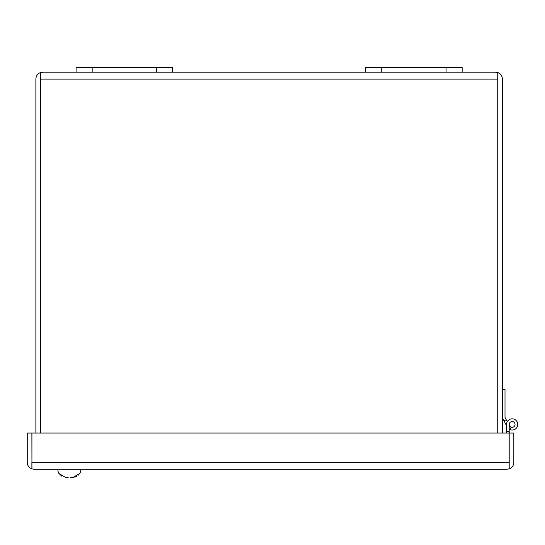 <?xml version="1.0" encoding="UTF-8"?>
<svg xmlns="http://www.w3.org/2000/svg" width="545" height="545" viewBox="0 0 545 545"><rect width="100%" height="100%" fill="white"/><g stroke="black" fill="none" stroke-linecap="round" stroke-linejoin="round"><path stroke-width="0.82" d="M80.817 469.279A8.046 8.046 0 0 1 79.659 473.625L79.659 473.625M76.709 476.364L72.989 477.488L79.509 473.625L78.276 475.165M70.298 477.182L72.989 477.488M61.939 476.35L59.153 473.625L65.679 477.488L68.363 477.182M57.845 469.279A8.046 8.046 0 0 0 59.003 473.625A8.046 8.046 0 0 1 57.845 469.279M506.557 433.057L506.557 424.432A5.6 5.6 0 0 1 512.15 418.839A5.6 5.6 0 0 1 517.75 424.432A5.6 5.6 0 0 1 510.154 429.664L511.203 427.171M515.045 424.432A2.895 2.895 0 0 1 512.15 427.328A2.895 2.895 0 0 1 509.255 424.432A2.895 2.895 0 0 1 512.15 421.537A2.895 2.895 0 0 1 515.045 424.432M509.262 424.616L509.194 431.32L506.557 431.32L506.557 425.781L502.374 417.572M506.557 431.32L506.557 425.781L506.557 431.32M506.877 469.279L509.139 468.884L509.139 462.33L31.93 462.33L31.93 468.884L34.199 469.279L506.877 469.279L509.194 468.884L509.194 431.32M502.374 389.368L505.011 389.368L505.011 417.381L507.238 421.755M510.154 429.664A5.6 5.6 0 0 1 509.194 429.188M509.194 425.107L509.65 425.89M506.21 419.739L504.036 420.842M509.194 462.33L509.139 462.814M31.93 462.814L31.883 433.057L27.25 433.057L27.25 462.33A6.949 6.949 0 0 0 31.883 468.884L31.883 462.33M34.199 469.279L31.883 468.884M509.194 433.057L513.826 433.057L513.826 462.33A6.949 6.949 0 0 1 509.194 468.884M31.93 462.33L31.93 433.057L509.139 433.057L509.139 462.33M497.735 433.057L497.735 72.546L495.425 72.144L462.153 72.144L462.153 67.512L365.641 67.512L365.641 72.144L42.823 72.144L40.514 72.546L42.823 72.144M172.602 72.144L172.602 67.512L76.089 67.512L76.089 72.144M35.875 433.057L35.875 79.093A6.949 6.949 0 0 1 40.507 72.546L40.514 78.916M497.735 78.916L497.742 433.057M40.507 433.057L40.507 79.093L40.514 433.057M495.425 72.144L497.742 72.546L497.742 79.093M40.514 72.546L40.514 79.093L497.735 79.093M497.742 72.546A6.949 6.949 0 0 1 502.374 79.093L502.374 433.057M365.641 72.144L462.153 72.144M92.173 72.144L92.173 67.512M156.517 72.144L156.517 67.512M446.069 67.512L446.069 72.144M381.725 67.512L381.725 72.144"/></g></svg>
